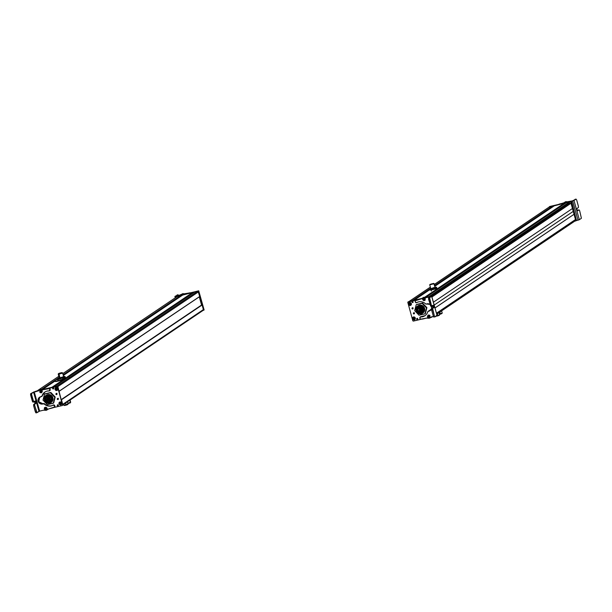 <?xml version="1.0" encoding="UTF-8"?>
<svg xmlns="http://www.w3.org/2000/svg" width="612" height="612" viewBox="0 0 612 612"><rect width="100%" height="100%" fill="white"/><g stroke="black" fill="none" stroke-linecap="round" stroke-linejoin="round"><path stroke-width="0.92" d="M202.878 310.498A0.757 0.719 -124 0 0 203.375 309.603L202.113 304.998L201.623 305.005L61.429 399.621L201.975 304.921L61.498 399.751L202.113 304.998L203.375 309.603L62.768 404.348L203.375 309.603A0.757 0.719 56 0 1 203.1 310.399L62.424 405.19M177.901 296.047L62.784 373.611L177.954 296.009L181.098 295.252L63.105 374.766L181.236 295.336L63.143 374.911L181.29 295.535L63.197 375.11L181.244 295.657L63.22 375.179L181.244 295.657L181.098 295.252L177.901 296.047M37.286 390.793L39.443 390.28L37.286 390.793L58.821 376.288L37.256 390.808L58.821 376.281M59.134 377.436L41.432 389.37L59.134 377.436M59.173 377.581L58.79 377.841L59.173 377.581M57.995 378.377L56.495 379.386L57.995 378.377M55.294 380.197L41.631 389.408L55.294 380.197M57.903 378.675L57.268 379.103L57.903 378.675M55.149 380.534L41.876 389.477L55.149 380.534M57.926 378.744L57.513 379.019L57.926 378.752M55.126 380.633L41.968 389.5L55.126 380.641M192.78 292.911L192.658 292.475L183.065 294.785L63.304 375.493L183.103 294.77L192.658 292.475L51.982 387.266L42.404 389.569L55.118 381.008L42.427 389.561L51.982 387.266L192.658 292.475L52.387 387.167L192.811 292.896L53.175 386.975M53.986 386.784L56.916 386.08L197.584 291.297L194.654 292L197.584 291.297L56.916 386.08L53.986 386.784L194.624 292.008L53.948 386.799L194.624 292.008M199.68 296.583L198.487 291.848A0.757 0.719 -124 0 0 197.584 291.297A0.757 0.719 56 0 1 198.487 291.848L57.88 386.593L198.487 291.848L199.757 296.453L59.142 391.198L199.711 296.568L59.157 391.275M199.305 296.843L201.562 305.059L199.305 296.843M61.85 372.953C63.013 372.968 62.057 373.351 58.974 374.108L58.224 374.131L58.974 374.108L60.022 377.91L58.974 374.108L62.309 372.892M62.24 372.632L59.142 374.039L58.377 373.695L61.583 372.654C58.859 373.32 58.01 373.664 59.043 373.68L59.142 374.039C61.866 373.374 62.715 373.029 61.682 373.014M59.142 374.039L59.043 373.68C58.01 373.664 58.859 373.32 61.583 372.654C62.615 372.67 61.766 373.014 59.043 373.68M59.31 373.565L61.82 372.746L58.798 373.58M59.288 373.473L59.808 373.236L59.288 373.473M64.122 378.032L65.354 377.229L64.612 376.372L63.61 376.587L64.612 376.372L63.571 376.472L64.612 376.372L65.354 377.229L62.73 378.254L64.122 378.032M62.692 378.277L62.592 377.749L63.824 376.946L65.216 376.724L63.824 376.946L64.612 376.372L62.592 377.749L62.692 378.277M57.865 378.522L62.592 377.749L63.824 376.946L62.592 377.749L58.913 378.644L58.308 378.293L62.37 377.443L58.308 378.293L57.964 378.882L59.096 377.719L58.308 378.293M63.633 376.77L59.31 377.964M59.356 377.971L63.564 376.694M59.685 378.407C64.275 377.856 61.621 377.856 63.166 378.943L63.243 379.226A4.154 0.436 164.6 0 1 58.148 381.069L58.071 380.779A4.154 0.436 -15.4 0 0 63.166 378.943L58.071 380.779L55.149 381.146A4.154 0.436 -15.4 0 0 58.071 380.779L58.148 381.069A4.154 0.436 164.6 0 1 55.225 381.437L55.386 380.075C55.723 379.922 54.56 379.876 59.685 378.407L59.647 378.423C55.791 379.578 55.264 379.937 58.064 379.494L58.071 380.779L58.064 379.494C61.927 378.331 62.455 377.979 59.647 378.423L59.724 378.407M58.064 379.494C55.195 379.953 55.723 379.593 59.647 378.423C62.516 377.964 61.988 378.315 58.064 379.494M58.27 379.233L59.762 378.729L58.262 379.241M55.432 381.222L58.148 381.069L62.959 379.149M67.496 401.77L68.108 404.004L65.905 404.861L65.438 403.155L65.905 404.861L63.74 405.213L63.526 404.448M65.912 404.861L65.912 404.861C68.735 403.928 68.751 403.759 65.943 404.356M67.856 404.073L66.004 405.19C63.526 405.718 63.533 405.572 66.035 404.746C63.533 405.572 63.526 405.718 66.004 405.19C68.506 404.371 68.521 404.218 66.035 404.746M70.066 400.041L70.678 402.275L69.837 400.194L70.456 402.451L67.909 403.277L70.395 402.237M70.426 402.344L70.326 402.864L68.001 403.606L70.273 402.673M41.387 390.135A0.757 0.719 56 0 1 42.182 390.747M49.664 390.678L50.176 389.232L49.442 388.467L40.484 389.599A1.89 1.798 -124 0 0 39.665 390.066A3.71 3.519 56 0 1 38.105 390.984L34.257 391.932L39.65 411.111L34.257 391.932L38.105 390.984L40.484 389.599L43.299 389.691L49.144 388.666L49.878 389.431L49.365 390.877L47.07 391.099C44.462 391.833 42.756 393.508 41.945 396.132L40.667 396.744C36.827 400.271 37.508 402.688 42.71 403.989L44.141 403.928C46.221 405.84 48.593 406.513 51.247 405.947L53.366 405.075L54.575 406.1L54.338 407.102L48.784 408.87L46.305 410.285L43.437 410.201L39.222 411.241L43.437 410.201A3.779 3.588 56 0 1 45.349 410.254A1.89 1.798 -124 0 0 47.124 409.818L47.812 409.267A3.909 3.71 -124 0 0 47.415 409.619A1.89 1.798 56 0 1 46.994 409.933M39.956 391.535L40.759 392.713M42.006 391.405L41.264 390.15M46.696 409.451L46.68 408.013M46.604 410.086L47.124 409.818A3.909 3.71 56 0 1 48.784 408.87L51.898 408.097A9.455 8.973 -124 0 0 51.966 408.082A9.455 8.973 -124 0 0 54.338 407.102A0.757 0.719 -124 0 0 54.575 406.1L54.491 405.243L53.665 404.876L51.546 405.748C48.891 406.314 46.52 405.641 44.431 403.729L43.008 403.79L38.74 401.709L39.726 397.134A3.779 3.588 -124 0 0 43.62 403.576A0.757 0.719 56 0 1 44.431 403.729A7.757 7.359 -124 0 0 51.546 405.748A7.757 7.359 -124 0 0 53.474 404.953A0.757 0.719 56 0 1 54.491 405.243L54.866 405.901A0.757 0.719 56 0 1 54.636 406.904L54.866 405.901L54.193 405.442A0.757 0.719 -124 0 0 53.366 405.075L53.366 405.075A0.757 0.719 -124 0 0 53.175 405.152L53.175 405.152A7.757 7.359 56 0 1 51.247 405.947L51.247 405.947A7.757 7.359 56 0 1 44.141 403.928L44.141 403.928A0.757 0.719 -124 0 0 43.444 403.729L43.444 403.729A0.757 0.719 -124 0 0 43.322 403.775L43.322 403.775A3.779 3.588 56 0 1 42.71 403.989L42.71 403.989A3.779 3.588 56 0 1 39.573 397.226A3.779 3.588 56 0 1 41.318 396.645A0.757 0.719 -124 0 0 41.945 396.132L44.974 391.994A7.757 7.359 -124 0 0 42.236 395.933A0.757 0.719 56 0 1 41.8 396.408M41.738 396.431L41.945 396.132A7.757 7.359 56 0 1 44.821 392.093A7.757 7.359 56 0 1 47.07 391.099A7.757 7.359 56 0 1 49.159 390.9A0.757 0.719 -124 0 0 49.365 390.877L49.365 390.877A0.757 0.719 -124 0 0 49.893 390.173L50.192 389.974A0.757 0.719 56 0 1 49.717 390.663M40.086 389.752A1.89 1.798 56 0 1 40.774 389.4L39.964 389.867M39.275 390.41L34.027 391.864L38.395 390.785A3.71 3.519 -124 0 0 39.275 390.41L35.81 391.236L39.29 390.402M46.879 409.267A0.757 0.719 -124 0 0 46.994 409.244L46.994 409.244A0.757 0.719 -124 0 0 47.055 409.229L46.604 409.237M34.257 391.932L30.6 393.723L34.027 391.864L30.6 393.723L32.933 402.153L32.367 401.25L33.415 400.99L31.656 394.748L30.608 395.008L30.6 393.723L31.648 393.462L31.656 394.748L31.648 393.462L34.257 391.932M38.977 411.341L33.576 392.162L38.977 411.341L39.65 411.111L37.049 412.641L38.977 411.341M36.98 412.656L35.963 412.916L37.049 412.641L34.693 405.511L34.685 404.226L36.07 403.293L36.054 401.9L35.404 400.944L34.02 401.877L33.415 400.99L33.989 401.893L35.442 400.929L36.054 401.9L36.07 403.293L34.685 404.226L34.693 405.511L37.049 412.641M50.176 389.232L49.893 390.173L49.878 389.431A0.757 0.719 -124 0 0 49.144 388.666L49.442 388.467A0.757 0.719 56 0 1 50.176 389.232M46.627 388.742A10.641 10.098 56 0 1 49.442 388.467L49.144 388.666A10.641 10.098 -124 0 0 46.328 388.941L46.328 388.941A10.641 10.098 -124 0 0 46.206 388.972L46.504 388.773A10.641 10.098 56 0 1 46.627 388.742M43.643 389.484L46.504 388.773L43.345 389.683A3.657 3.473 56 0 1 43.299 389.691L43.597 389.492A3.657 3.473 -124 0 0 43.643 389.484M41.731 389.431A3.657 3.473 -124 0 0 43.597 389.492L43.299 389.691A3.657 3.473 56 0 1 41.44 389.63L41.44 389.63A1.89 1.798 -124 0 0 40.484 389.599L40.774 389.4A1.89 1.798 56 0 1 41.731 389.431M40.415 392.713A0.757 0.719 56 0 1 39.849 392.154M46.979 408.189A0.757 0.719 56 0 1 46.78 409.42M34.356 401.204L35.014 403.553L33.629 404.486L33.637 405.771L36.001 412.901L35.397 412.014L36.445 411.754L35.397 412.014L33.637 405.771L34.693 405.511L33.637 405.771L33.629 404.486L36.07 403.293L35.014 403.553L35.006 402.161L36.054 401.9L35.006 402.161L34.693 401.418M33.951 401.893L32.971 402.138M33.989 401.893L32.933 402.153M32.367 401.25L30.608 395.008L31.656 394.748L33.415 400.99L32.367 401.25M41.715 392.743L42.35 391.106L41.662 390.249L40.354 390.211L39.719 391.848L40.407 392.705L41.715 392.743L40.407 392.705L39.719 391.848L40.354 390.211L41.662 390.249L42.35 391.106L41.715 392.743M40.147 391.818L41.486 391.435L40.147 391.818M40.652 391.106L40.461 392.009L40.981 392.147L41.333 391.764L40.652 391.106L41.333 391.764L40.461 392.009L41.065 392.047L40.3 391.489L40.591 391.917L40.851 391.16L41.279 391.603L40.591 391.917L40.652 391.106M40.69 391.122L40.43 391.405L41.019 391.489L40.43 391.405L40.69 391.122M44.271 408.479L45.372 409.91L46.627 409.604L46.818 407.829L45.938 407.179L44.684 407.485L44.301 408.196M45.372 409.91L44.492 409.26L44.684 407.485L45.938 407.179L46.818 407.829L46.627 409.604L45.372 409.91M44.844 409.053L46.03 408.326L44.844 409.053M45.15 408.227L44.913 408.694L45.724 409.153L45.678 408.227L45.15 408.227L45.678 408.227L45.724 409.153L44.913 408.694L45.326 409.068L45.357 408.227L45.9 408.579L45.326 409.068L45.15 408.227M45.234 408.227L45.043 408.609L45.64 408.556L45.043 408.609L45.234 408.227M57.643 398.473A0.566 0.535 56 0 1 58.109 399.483A0.566 0.535 56 0 1 57.299 399.231A0.566 0.535 56 0 1 57.643 398.473A0.566 0.535 -124 0 0 58.239 399.361L57.941 398.267M62.317 405.519L53.137 407.699L62.317 405.519M57.513 386.585L62.569 405.075L57.811 386.386L42.71 389.592L57.811 386.386L62.615 405.32L57.513 386.585M35.259 391.879L38.786 390.655L35.335 391.542M47.652 388.543L57.36 386.111L47.652 388.543M56.289 393.516A0.566 0.535 -124 0 0 56.885 394.403L56.587 394.602A0.566 0.535 56 0 1 56.128 393.585A0.566 0.535 56 0 1 56.931 393.845A0.566 0.535 56 0 1 56.587 394.602L56.587 393.317M59.976 401.954C58.423 403.354 58.691 404.318 60.764 404.853C62.309 403.453 62.049 402.489 59.976 401.954L59.976 401.954A1.515 1.431 56 0 1 61.774 403.071A1.515 1.431 56 0 1 60.764 404.853A1.515 1.431 56 0 1 58.966 403.736A1.515 1.431 56 0 1 59.976 401.954M56.044 387.58C54.499 388.972 54.759 389.943 56.84 390.479C58.385 389.079 58.117 388.115 56.044 387.58L56.044 387.58A1.515 1.431 56 0 1 57.842 388.697A1.515 1.431 56 0 1 56.84 390.479A1.515 1.431 56 0 1 55.034 389.362A1.515 1.431 56 0 1 56.044 387.58M57.65 404.853L57.972 406.054L57.65 404.853A0.627 0.589 56 0 1 58.163 405.97A0.627 0.589 56 0 1 57.268 405.695A0.627 0.589 56 0 1 57.65 404.853M52.984 387.779A0.627 0.589 56 0 1 53.496 388.895A0.627 0.589 56 0 1 53.313 388.972L53.604 388.773A0.627 0.589 -124 0 0 53.627 388.773L53.313 388.972A0.627 0.589 56 0 1 52.8 387.863A0.627 0.589 56 0 1 52.984 387.779L53.313 388.972L52.984 387.779A0.627 0.589 -124 0 0 53.604 388.773L53.282 387.58M57.627 404.861A0.627 0.589 -124 0 0 58.293 405.848L57.941 404.654M48.241 397.517L48.807 397.134L48.241 397.517M48.723 397.196L48.409 397.769M50.719 401.648L50.092 401.87L46.856 395.91A3.496 3.32 -124 0 0 50.719 401.648M49.557 399.896L49.067 400.217M48.363 399.521L47.881 399.85M50.75 400.263L50.261 400.592M50.085 397.815L49.603 398.144M50.414 399.039L49.932 399.368M49.886 401.12L49.404 401.441M48.034 398.297L47.545 398.626M47.17 399.154L46.688 399.475M49.756 396.591L49.274 396.92M48.692 400.745L48.21 401.074M49.22 398.672L48.738 398.993M51.607 399.414L51.125 399.735M48.562 396.224L48.08 396.545M47.499 400.378L47.017 400.699M46.841 397.93L46.359 398.251M47.698 397.073L47.216 397.402M50.459 397.287L50.865 396.653M51.11 398.091L51.683 398.466L51.309 398.557L51.492 397.846L51.11 398.091L51.821 397.601M49.297 402.405L50.092 401.87L49.297 402.405A3.496 3.32 56 0 1 46.436 396.148A3.496 3.32 56 0 1 51.439 397.724A3.496 3.32 56 0 1 49.297 402.405C52.884 399.185 52.28 396.943 47.484 395.696C43.896 398.917 44.5 401.151 49.297 402.405M49.388 399.644L48.983 400.279L49.603 399.873M47.66 399.621L48.279 399.215M50.574 400.011L50.176 400.646L50.796 400.24M49.518 398.198L50 397.509L49.518 398.198M49.717 399.139L50.329 398.733M49.717 400.868L49.312 401.503L49.932 401.097M47.866 398.045L47.461 398.68L48.08 398.274M47.002 398.902L46.596 399.537L47.216 399.131M49.587 396.339L49.182 396.974L49.801 396.568M48.524 400.493L48.118 401.135L48.738 400.722M49.052 398.42L48.654 399.055L49.274 398.649M51.439 399.162L51.033 399.797L51.653 399.391M48.394 395.972L47.988 396.607L48.608 396.201M47.331 400.126L46.925 400.761L47.552 400.355M46.673 397.678L46.267 398.313L46.887 397.907M47.529 396.821L47.132 397.456L47.751 397.05M50.811 396.675L50.375 397.349L50.995 396.943M51.309 398.557L51.194 398.052M45.969 395.459L46.466 395.13A4.33 4.108 56 0 1 47.759 394.564L47.269 394.893C52.387 393.417 54.774 402.237 49.511 403.201C44.393 404.677 42.006 395.857 47.269 394.893L47.759 394.564A4.33 4.108 56 0 1 51.301 402.306L50.811 402.635A4.33 4.108 -124 0 0 47.269 394.893A4.33 4.108 -124 0 0 44.622 400.692A4.33 4.108 -124 0 0 50.811 402.635M48.409 399.498L47.713 399.598M50.467 399.016L49.763 399.116M51.048 402.459L52.716 397.219L47.759 394.564L46.229 395.306M54.766 397.333L53.252 403.285L47.369 404.662L43.001 400.095L44.523 394.143L50.406 392.766L54.766 397.333L55.21 397.035L53.695 402.987L54.766 397.333L50.406 392.766L50.85 392.468L55.21 397.035L54.766 397.333M44.967 393.845L50.85 392.468L44.523 394.143L43.001 400.095L47.369 404.662L53.695 402.987L55.21 397.035L50.85 392.468L44.967 393.845M56.985 394.105L56.518 393.508M56.602 393.531L56.985 394.052M57.321 386.118L42.664 389.592L57.589 386.394M62.676 404.869L62.424 405.32M58.339 399.062L57.88 398.466M35.947 391.198L39.443 390.28L35.894 391.519M62.623 405.182L61.376 399.69M59.081 391.359L57.337 385.981L42.389 389.569L57.337 385.981L59.15 391.282M57.046 394.044L56.847 393.317M58.408 398.993L58.209 398.267M61.452 399.697L62.875 404.937M57.964 398.496L58.339 399.001M59.639 402.78A1.017 0.972 -124 0 0 59.532 403.063L59.112 402.964L59.716 402.673M61.46 403.568L61.276 403.966A1.017 0.972 -124 0 0 61.422 403.698M61.276 403.966L59.532 403.063L61.276 403.966M61.506 404.195L59.127 403.01C59.356 404.586 60.121 404.976 61.429 404.195L61.177 404.555L61.514 404.218C60.129 405.052 59.318 404.639 59.081 402.964L61.429 404.195C60.114 404.999 59.341 404.608 59.127 403.01M61.613 403.798L61.697 403.821C61.46 402.145 60.649 401.724 59.265 402.566L61.613 403.798L59.31 402.612C60.626 401.809 61.391 402.199 61.613 403.798C61.384 402.222 60.619 401.832 59.31 402.612L59.601 402.229L59.265 402.566C60.649 401.724 61.46 402.145 61.697 403.821L61.613 403.798M59.31 402.612L59.601 402.229C60.756 401.686 61.46 402.222 61.697 403.813M57.023 390.219L55.485 388.008L57.023 390.219C55.455 390.265 54.95 389.546 55.508 388.084C54.973 389.53 55.47 390.249 57.023 390.219L57.054 390.257C55.44 390.303 54.904 389.546 55.485 388.008L55.508 388.084M56.97 389.875L55.822 388.253L56.97 389.875M55.868 387.763L57.436 390.02C58.018 388.482 57.482 387.725 55.837 387.756L55.837 387.756C57.482 387.725 58.018 388.482 57.436 390.02L57.367 389.974C57.911 388.521 57.406 387.809 55.86 387.832L55.837 387.756C57.451 387.656 57.987 388.413 57.436 390.02L57.436 390.02M55.86 387.832C57.429 387.794 57.933 388.505 57.367 389.974L55.86 387.832M65.262 373.672L65.744 373.488M76.89 370.903L77.296 370.734M69.079 376.273L69.799 376.12L68.972 376.235M176.983 296.116L198.724 290.807L204.125 309.963L198.724 290.807L176.646 296.376M198.426 291.006L203.712 310.207L198.426 291.006M176.631 296.629L177.182 295.978M174.933 296.399L180.295 295.099A3.779 3.588 -124 0 0 181.251 294.709L174.933 296.399L177.143 295.994L175.69 296.346L175.965 297.34L175.69 296.346L174.933 296.399L175.69 296.346M182.055 294.058A1.89 1.798 56 0 1 183.707 293.745A3.909 3.71 -124 0 0 185.65 293.814L188.771 293.056A9.455 8.973 56 0 1 188.84 293.041A9.455 8.973 56 0 1 190.401 292.804L181.932 294.173M178.061 295.772L182.453 293.913L185.352 294.012L189.031 293.133A9.455 8.973 -124 0 0 188.542 293.24A9.455 8.973 -124 0 0 188.473 293.255L185.352 294.012A3.909 3.71 56 0 1 183.409 293.944A1.89 1.798 -124 0 0 181.634 294.372A3.779 3.588 56 0 1 179.997 295.298L178.061 295.772M182.965 294.594A0.757 0.719 56 0 1 183.539 294.456L182.904 294.647M176.141 296.063L178.069 294.762L176.516 296.04M174.986 296.384L178.069 294.762L178.666 295.65L178.069 294.762L174.986 296.384M175.315 297.776L174.956 296.468M177.052 295.007L178.069 294.762M181.848 295.611L182.246 295.344A0.757 0.719 -124 0 0 181.848 295.611M203.49 310.261L202.243 304.768L201.532 304.937L202.243 304.768L203.544 309.947L202.993 310.468L203.498 310.261M176.814 296.285L198.005 291.19L177.013 296.147L176.616 296.904L177.013 296.147L198.204 291.06L200.025 296.3L198.204 291.06L176.761 296.598M198.005 291.19L199.749 296.568L198.005 291.19M201.555 305.021L202.044 304.898L201.555 305.021M202.381 304.853L203.544 309.947L202.381 304.853M434.321 284.442L549.584 206.78A0.757 0.719 56 0 1 549.806 206.68L434.336 284.488L549.806 206.68L552.735 205.976L434.627 285.559L552.865 206.06L434.673 285.712L552.927 206.282L434.727 285.926L552.888 206.405L434.749 285.995L552.888 206.405M430.366 287.166L409.13 301.471A0.757 0.719 -124 0 0 409.122 301.471L430.366 287.166M412.06 300.767L409.13 301.471A0.757 0.719 56 0 1 409.13 301.471L412.06 300.767L430.664 288.237L412.067 300.767M429.548 289.759L430.481 289.92L429.792 289.048L429.548 289.759L430.091 290.134L432.386 289.774L430.091 290.134L429.41 289.254L412.465 300.668L429.792 289.048L430.343 289.415L433.984 288.543L436.7 287.502L435.086 287.227L436.7 287.502L436.149 287.127L436.838 288.007L435.56 288.818L436.455 288.214M429.471 289.476L413.062 300.53L429.471 289.476M413.276 300.477L429.486 289.553L413.253 300.484M564.402 203.62L564.295 203.207L554.702 205.517L434.834 286.294L554.732 205.502L564.295 203.207L424.59 297.333L564.425 203.283L424.774 297.386L564.478 203.482L425.026 297.447L564.44 203.605L425.126 297.47M429.601 289.813L414.041 300.293L422.288 298.312L414.064 300.285M566.23 202.763L425.615 297.516L566.291 202.725L569.435 201.968L428.76 296.759L425.615 297.508L428.76 296.759L569.435 201.968L429.234 296.644L569.573 202.082L569.588 203.031L431.169 296.307L569.588 203.031L569.435 201.968L566.23 202.763M568.143 204.056L431.276 296.285M570.277 203.482L431.919 296.988L571.256 203.092L572.702 208.34L433.388 302.213L572.702 208.34L571.256 203.092L431.85 296.759M575.663 219.494L572.641 208.378L573.429 211.247L434.191 305.067L573.429 211.247L574.224 214.139L435.002 307.943L574.293 214.116L435.01 307.974L574.293 214.116L575.739 219.364L436.478 313.199L575.693 219.478L436.501 313.267L575.693 219.478M574.722 221.169L574.408 220.351L574.783 221.008L436.723 314.04L574.752 221.154L436.746 314.14L574.752 221.154L575.861 220.894L574.737 221.169M552.858 206.412L552.735 205.976L549.806 206.68A0.757 0.719 -124 0 0 549.408 206.948M439.898 312.028L440.372 313.772L439.424 314.033L440.372 313.772L439.898 312.028M441.604 310.881L442.193 313.03L440.372 313.772M439.783 313.864C442.461 313.237 442.675 313.321 440.433 314.117L439.515 314.361L440.433 314.117C442.675 313.321 442.461 313.237 439.783 313.864M435.767 289.744L435.53 288.826M435.155 287.518L433.824 283.639L435.155 287.518M429.968 284.71L434.107 283.716L429.968 284.71M429.762 284.909L430.794 288.657M431.445 291.014L431.177 290.034M429.999 284.787L433.847 283.777L429.915 284.473M429.899 284.427L433.847 283.777L429.899 284.427L433.755 283.387L429.899 284.427L429.991 284.817M430.32 284.312L433.334 283.501L430.328 284.351M431.261 283.983L431.644 283.968L431.261 283.983M432.171 283.746L432.554 283.708L432.171 283.746M431.559 284.098L431.942 284.06L431.559 284.098M431.644 283.968L432.049 284.029L431.628 283.884M432.386 289.774L435.56 288.818L432.386 289.774L435.56 288.818L434.122 289.048L433.984 288.543L434.122 289.048L432.386 289.774L430.481 289.92L432.386 289.774M436.754 288.114L435.56 288.818L436.838 288.007L436.7 287.502L435.262 287.732L436.18 287.135L433.984 288.543L432.08 288.688L435.262 287.732L430.343 289.415L430.068 290.126M435.163 287.487L430.825 288.719L433.564 287.686C435.889 287.303 435.492 287.571 432.378 288.489M429.792 289.048L430.718 288.428L429.792 289.048L432.08 288.688L429.41 289.254M428.362 317.689A0.757 0.719 56 0 1 427.574 317.077M428.255 311.21A0.757 0.719 56 0 1 428.607 310.995L428.607 310.995A0.757 0.719 56 0 1 428.737 310.973L428.737 310.973A3.779 3.588 -124 0 0 430.32 310.491L429.081 311.08A3.779 3.588 56 0 1 428.438 311.179A0.757 0.719 -124 0 0 427.811 311.684A7.757 7.359 56 0 1 424.927 315.731A7.757 7.359 56 0 1 422.685 316.725A7.757 7.359 56 0 1 420.589 316.924A0.757 0.719 -124 0 0 419.863 317.651L419.878 318.393A0.757 0.719 -124 0 0 420.605 319.158A10.641 10.098 -124 0 0 423.42 318.883A10.641 10.098 -124 0 0 423.542 318.852L426.403 318.141A3.657 3.473 56 0 1 428.316 318.186A1.89 1.798 -124 0 0 430.091 317.75A3.71 3.519 56 0 1 431.651 316.84L433.388 316.412L429.272 318.217L426.457 318.125L420.605 319.158L419.878 318.393L420.39 316.947L422.685 316.725C425.294 315.991 427 314.316 427.811 311.684L431.483 308.93A3.779 3.588 56 0 1 429.081 311.08L428.109 311.485M430.098 296.713L426.312 297.623A3.779 3.588 56 0 1 424.407 297.57A1.89 1.798 -124 0 0 422.632 298.006A3.909 3.71 56 0 1 420.972 298.954L417.858 299.727A9.455 8.973 -124 0 0 417.782 299.742A9.455 8.973 -124 0 0 415.418 300.722A0.757 0.719 -124 0 0 415.181 301.724L415.563 302.374A0.757 0.719 -124 0 0 416.581 302.672A7.757 7.359 56 0 1 418.509 301.877A7.757 7.359 56 0 1 425.615 303.896A0.757 0.719 -124 0 0 426.434 304.049A3.779 3.588 56 0 1 430.007 304.401L425.615 303.896C423.527 301.984 421.155 301.311 418.509 301.877L416.389 302.749L415.181 301.724L415.418 300.722L420.972 298.954L423.45 297.539L426.312 297.623L431.674 296.3L430.098 296.713L428.545 297.983L430.473 296.682M432.63 305.686L433.097 307.346L432.63 305.686L432.967 307.813L431.582 308.746L431.59 310.032L433.342 316.274L434.398 316.014L432.63 308.486L434.015 307.553L434.007 306.161L433.35 305.204L431.965 306.138L431.368 305.25L429.601 297.723L428.545 297.983L428.553 299.268L430.917 306.398L428.545 297.983L431.674 296.323L429.601 297.723L429.609 299.008L428.553 299.268L429.609 299.008L431.368 305.25L430.312 305.51L431.368 305.25L431.965 306.138L433.388 305.181L434.007 306.161L432.952 306.421L434.007 306.161L434.015 307.553L432.967 307.813L432.302 305.464M431.529 308.808L431.46 306.268A3.779 3.588 56 0 1 431.529 308.808M429.8 316.289L428.997 315.111M427.75 316.412L428.492 317.674M423.053 298.373L423.076 299.811M431.674 296.3L422.93 297.799M422.234 298.35L415.709 300.523A9.455 8.973 56 0 1 418.08 299.543A9.455 8.973 56 0 1 418.157 299.52L421.27 298.755A3.909 3.71 -124 0 0 422.234 298.35M420.329 316.962A0.757 0.719 56 0 1 420.681 316.741L420.681 316.741A0.757 0.719 56 0 1 420.888 316.725L420.888 316.725A7.757 7.359 -124 0 0 422.984 316.526L422.984 316.526A7.757 7.359 -124 0 0 425.08 315.631L420.681 316.741L420.161 317.444M429.57 318.018L430.772 317.207A3.71 3.519 -124 0 0 430.381 317.552A1.89 1.798 56 0 1 429.961 317.873M428.048 316.213L428.897 315.18M434.925 316.917L437.075 315.501L436.325 315.555L437.075 315.501L431.674 296.323L437.075 315.501L435.002 316.901L434.398 316.014L435.002 316.901M436.325 315.555L437.075 315.501M423.053 297.684A1.89 1.798 56 0 1 423.741 297.34L423.741 297.34A1.89 1.798 56 0 1 424.697 297.363L424.697 297.363A3.779 3.588 -124 0 0 426.61 297.424L430.917 296.361M429.349 315.119L430.037 315.968L429.402 317.605L428.094 317.574L427.406 316.718L428.04 315.081L429.349 315.119L428.04 315.081L427.406 316.718L428.094 317.574L429.402 317.605L430.037 315.968L429.349 315.119A0.757 0.719 56 0 1 429.899 315.662M422.77 299.628A0.757 0.719 56 0 1 422.969 298.404M433.946 317.161L433.342 316.274L433.946 317.161M431.896 306.153L430.917 306.398M430.886 306.413L431.965 306.138M434.015 307.553L431.582 308.746L434.015 307.553M431.582 308.746L432.63 308.486L432.638 309.771L431.59 310.032L431.582 308.746M432.638 309.771L434.398 316.014L433.342 316.274L431.59 310.032L432.638 309.771M429.173 316.297L427.834 316.679L429.173 316.297M428.668 317.008L429.02 316.626L428.339 315.976L428.148 316.871L428.752 316.909L428.148 316.871L428.117 316.266L428.79 316.878L428.706 316.358L428.278 316.787L427.987 316.35L428.851 316.106L428.668 317.008M422.708 299.214L423.81 300.645L425.065 300.339L425.256 298.564L424.384 297.914L423.129 298.22L422.739 298.931M424.384 297.914L425.256 298.564L425.065 300.339L423.81 300.645L422.938 299.995L423.129 298.22L424.384 297.914M424.468 299.061L423.29 299.788L424.468 299.061M424.17 299.888L424.407 299.421L423.596 298.962L423.351 299.429L424.17 299.888L423.351 299.429L424.254 299.712L423.351 299.429L424.116 298.962L424.17 299.888M423.68 298.962L423.481 299.345L424.078 299.291L423.481 299.345L423.68 298.962M412.404 307.867A0.566 0.535 56 0 1 412.871 308.876A0.566 0.535 56 0 1 412.702 308.953L412.404 307.867L412.702 308.953A0.566 0.535 56 0 1 412.236 307.935A0.566 0.535 56 0 1 412.404 307.867A0.566 0.535 -124 0 0 413.001 308.754L412.702 307.668M408.028 301.9L422.104 298.427L408.028 301.9M412.832 320.833L407.783 302.351L412.832 320.833M421.515 319.158L413.284 321.116L421.515 319.158M413.758 312.824A0.566 0.535 56 0 1 414.225 313.834A0.566 0.535 56 0 1 414.056 313.91L414.355 313.711A0.566 0.535 -124 0 0 414.355 313.704L414.056 313.91A0.566 0.535 56 0 1 413.59 312.893A0.566 0.535 56 0 1 413.758 312.824L414.056 313.91L413.758 312.824A0.566 0.535 -124 0 0 414.355 313.711L414.056 312.617M410.377 305.472C411.922 304.072 411.654 303.101 409.581 302.565C408.036 303.965 408.296 304.929 410.377 305.472L410.377 305.472A1.515 1.431 56 0 1 408.571 304.355A1.515 1.431 56 0 1 409.581 302.565A1.515 1.431 56 0 1 411.379 303.682A1.515 1.431 56 0 1 410.377 305.472M414.301 319.847C415.846 318.447 415.586 317.483 413.513 316.947C411.96 318.339 412.228 319.311 414.301 319.847L414.301 319.847A1.515 1.431 56 0 1 412.503 318.73A1.515 1.431 56 0 1 413.513 316.947A1.515 1.431 56 0 1 415.311 318.064A1.515 1.431 56 0 1 414.301 319.847M412.35 301.372A0.627 0.589 -124 0 0 413.016 302.359L412.702 302.565A0.627 0.589 56 0 1 412.19 301.448A0.627 0.589 56 0 1 413.077 301.731A0.627 0.589 56 0 1 412.702 302.565L412.672 301.173M417.017 318.454A0.627 0.589 -124 0 0 417.682 319.441L417.361 319.64A0.627 0.589 56 0 1 416.856 318.531A0.627 0.589 56 0 1 417.744 318.806A0.627 0.589 56 0 1 417.361 319.64L417.338 318.248M430.335 296.858L425.898 297.524L430.045 296.575M421.286 310.468L420.758 310.812M421.155 310.177L420.543 310.582L421.24 310.483M417.981 309.473L417.552 309.58L418.539 306.505A3.496 3.32 -124 0 0 417.552 309.58L416.826 310.169A3.496 3.32 -124 0 0 416.94 310.567L417.981 309.473L418.226 310.016L417.981 309.473L416.833 310.062L417.981 309.473M417.774 310.322A3.496 3.32 -124 0 0 422.402 312.242L421.775 312.464C419.886 312.732 418.532 311.967 417.705 310.154M420.582 308.035L420.092 308.364M421.767 308.41L421.286 308.731M419.388 307.668L418.906 307.989M420.046 310.116L419.564 310.437M419.717 308.892L419.235 309.213M420.245 306.811L419.763 307.14M422.104 309.634L421.622 309.955M422.961 308.777L422.479 309.106M420.383 311.34L419.893 311.661M421.438 307.186L420.957 307.507M420.911 309.259L420.429 309.588M418.524 308.517L418.042 308.846M421.569 311.707L421.087 312.036M422.058 307.943L422.548 307.247M423.297 310.001L422.808 310.33M422.433 310.858L421.951 311.179M419.189 310.965L418.707 311.294M417.262 309.963L416.826 310.169L417.262 309.963L417.415 310.544L417.262 309.963L417.415 310.544L416.826 310.169L417.369 310.468M418.134 310.055L417.583 310.429M421.775 312.464L420.987 312.992A3.496 3.32 56 0 1 418.126 306.742A3.496 3.32 56 0 1 423.122 308.31A3.496 3.32 56 0 1 420.987 312.992L421.775 312.464M419.878 308.134L420.498 307.729M418.684 307.76L419.304 307.354M419.35 310.207L419.962 309.81M419.549 306.91L420.161 306.505M421.4 309.726L422.02 309.328M422.311 308.853L422.877 308.471M419.679 311.432L420.299 311.034M420.742 307.278L421.354 306.872M420.207 309.358L420.827 308.953M417.828 308.616L418.44 308.211M420.918 311.783L421.484 311.401M422.15 307.882L422.632 307.553M422.594 310.1L423.213 309.695M421.729 310.95L422.349 310.552M418.486 311.064L419.105 310.659M416.986 310.644L417.415 310.544L416.94 310.567M421.201 313.795C416.076 315.272 413.697 306.451 418.952 305.487C424.07 304.011 426.457 312.831 421.201 313.795A4.33 4.108 -124 0 0 423.848 307.997A4.33 4.108 -124 0 0 417.659 306.054A4.33 4.108 -124 0 0 421.201 313.795M420.987 312.992C424.567 309.771 423.963 307.538 419.166 306.283C415.579 309.504 416.183 311.745 420.987 312.992M421.117 308.486L421.637 308.119M419.067 308.968L419.587 308.601M417.912 305.893L419.45 305.151A4.33 4.108 56 0 1 422.991 312.893L422.494 313.229M417.659 306.054L418.157 305.717A4.33 4.108 56 0 1 419.45 305.151L424.407 307.805L422.739 313.053M414.691 310.689L416.206 304.738L422.089 303.361L426.457 307.928L424.935 313.88L419.052 315.257L414.691 310.689L419.052 315.257L424.935 313.88L426.901 307.629L425.378 313.573L426.901 307.629L426.457 307.928L422.089 303.361L422.532 303.055L426.901 307.629L422.532 303.055L416.206 304.738L414.691 310.689M416.657 304.439L422.532 303.055L416.657 304.439M414.446 313.489L413.98 312.893L414.446 313.443M429.746 296.606L428.392 296.927L430.152 296.897M413.092 308.524L412.725 307.897L413.1 308.494M430.351 296.759L425.577 297.524L430.198 296.537M408.403 301.754L422.288 298.312L408.464 302.022M414.492 313.436L414.293 312.717M413.123 308.486L412.924 307.76M412.932 308.616L412.733 307.89M408.915 303.231C410.239 302.42 411.004 302.818 411.218 304.409L408.915 303.231L409.214 302.841C410.369 302.305 411.065 302.833 411.31 304.432L411.218 304.409C410.989 302.841 410.224 302.443 408.915 303.231L409.214 302.841L408.87 303.177C410.262 302.343 411.073 302.756 411.302 304.432L411.302 304.432C411.073 302.756 410.262 302.343 408.87 303.177L411.073 304.179L410.889 304.577A1.017 0.972 -124 0 0 411.034 304.317M409.244 303.399A1.017 0.972 -124 0 0 409.145 303.682L408.724 303.575L409.321 303.284M410.889 304.577L409.145 303.682L410.889 304.577M408.739 303.628L411.034 304.807L408.739 303.628C408.961 305.197 409.734 305.595 411.034 304.807C409.719 305.618 408.954 305.22 408.739 303.628L408.686 303.575C408.923 305.25 409.734 305.671 411.126 304.83L410.782 305.166C409.397 305.503 408.694 304.975 408.686 303.583M413.498 317.444A1.017 0.972 -124 0 0 413.284 317.62L413.636 317.368L414.898 319.387C415.479 317.85 414.951 317.093 413.299 317.123L413.299 317.123C414.951 317.093 415.479 317.85 414.898 319.387L413.329 317.2C414.89 317.161 415.395 317.873 414.837 319.342C415.38 317.888 414.875 317.177 413.329 317.2L413.299 317.123C414.921 317.024 415.449 317.781 414.898 319.387L414.622 319.143A1.017 0.972 -124 0 0 414.668 319.104M414.546 319.609L414.431 319.242A1.017 0.972 -124 0 0 414.622 319.143L413.284 317.62L414.485 319.586L412.978 317.452C412.434 318.898 412.939 319.617 414.485 319.586L414.546 319.609M414.546 319.64C412.901 319.671 412.373 318.921 412.955 317.376L414.546 319.64C412.924 319.716 412.389 318.967 412.947 317.376M414.485 319.586C412.916 319.632 412.412 318.913 412.978 317.452M440.801 287.273L441.482 286.814L440.701 286.913M429.647 289.675L429.142 289.713M437.213 315.601C434.971 316.396 435.186 316.481 437.863 315.853C440.104 315.05 439.883 314.966 437.213 315.601C439.883 314.966 440.104 315.05 437.863 315.853L435.905 316.289M436.593 315.823L437.802 315.509L436.593 315.823M437.32 313.765L437.802 315.509L437.32 313.765M439.034 312.61L439.623 314.759L437.802 315.509M576.489 220.534L571.195 201.325L549.362 206.703L570.904 201.532L576.443 220.282L576.122 220.748L576.489 220.534M549.461 206.634L570.904 201.532L549.66 206.504M571.646 201.608L570.904 201.532L571.646 201.608L576.443 220.282L571.646 201.608M565.457 202.756L564.815 202.863A0.757 0.719 56 0 1 565.366 202.733M565.067 202.052A1.89 1.798 56 0 1 565.763 201.7L566.421 201.937A1.89 1.798 -124 0 0 564.647 202.365A3.657 3.473 56 0 1 563.055 203.276L563.055 203.276A3.657 3.473 56 0 1 563.009 203.283L560.141 203.98A10.641 10.098 -124 0 0 560.018 204.003L558.81 204.301A10.641 10.098 56 0 1 560.317 203.804A10.641 10.098 56 0 1 560.439 203.773L563.308 203.085A3.657 3.473 -124 0 0 564.272 202.694L560.018 204.003A10.641 10.098 -124 0 0 559.659 204.102L563.055 203.276L565.763 201.7A1.89 1.798 56 0 1 566.72 201.738A3.71 3.519 -124 0 0 568.563 201.815L572.411 200.881L564.945 202.167M579.327 219.716L581.4 218.293L579.319 219.693L576.55 220.511L577.98 220.167L572.641 200.958L577.98 220.167L579.327 219.716L573.995 200.499L568.265 202.014L573.995 200.499L579.319 219.693M566.421 201.937L568.265 202.014A3.71 3.519 56 0 1 566.421 201.937L566.421 201.937M572.411 200.881L576.068 199.099L573.995 200.499L576.068 199.099L576.672 199.986L578.401 206.229L578.409 207.522L577.024 208.455L577.032 209.847L577.674 210.803L579.059 209.87L579.663 210.757L581.4 218.293L579.663 210.757L579.059 209.87L577.598 210.826L577.032 209.847L577.024 208.455L578.409 207.522L578.401 206.229L576.672 199.986L576.068 199.099L572.411 200.881M575.051 199.336L576.068 199.099M579.059 209.87L578.08 210.107M565.542 203.23A0.757 0.719 -124 0 0 565.014 203.436L565.526 203.23M564.952 203.406L565.534 202.243L564.952 203.406M549.385 206.787L570.774 201.562L576.313 220.32L570.774 201.562L549.331 207.101M570.575 201.692L575.861 220.894L570.575 201.692M568.074 204.048L568.747 204.515L568.074 204.048M201.623 305.005L60.955 399.797M177.924 296.024L62.784 373.603M183.065 294.785L63.304 375.485M55.118 381.001L42.412 389.569M192.811 292.896L53.198 386.975M199.711 296.568L59.043 391.359M62.6 372.922L63.717 376.984M64.015 378.071L64.26 378.958M58.224 374.131L59.341 378.193M48.761 397.157L48.317 397.831L48.937 397.425M49.954 397.532L49.511 398.198L50.13 397.792M51.775 398.527L51.347 398.634M61.514 404.211L61.177 404.555C59.785 404.892 59.089 404.364 59.081 402.964M57.084 390.272C55.462 390.349 54.927 389.599 55.485 388.008M69.248 377.352L68.949 376.265M174.894 296.445L175.269 297.807M430.358 287.12L409.015 301.502M554.702 205.517L434.826 286.286M564.44 203.605L425.133 297.47M566.261 202.74L425.585 297.524M568.15 204.056L431.292 296.277M434.115 283.677L435.231 287.739M429.739 284.886L430.856 288.948M431.154 290.034L431.437 291.044M431.712 296.254L437.113 315.448M417.415 310.544L418.226 310.016M420.008 308.425L420.628 308.02M421.201 308.792L421.821 308.387M418.815 308.05L419.434 307.645M419.472 310.498L420.1 310.093M419.144 309.274L419.763 308.869M419.679 307.201L420.299 306.796M421.53 310.016L422.15 309.611M422.265 308.876L423.014 308.762M419.809 311.722L420.429 311.317M420.865 307.568L421.484 307.163M420.337 309.649L420.957 309.244M417.95 308.907L418.57 308.502M420.872 311.806L421.622 311.692M421.928 307.652L422.502 307.27M422.724 310.391L423.343 309.986M421.859 311.24L422.479 310.835M418.616 311.355L419.235 310.95"/></g></svg>
